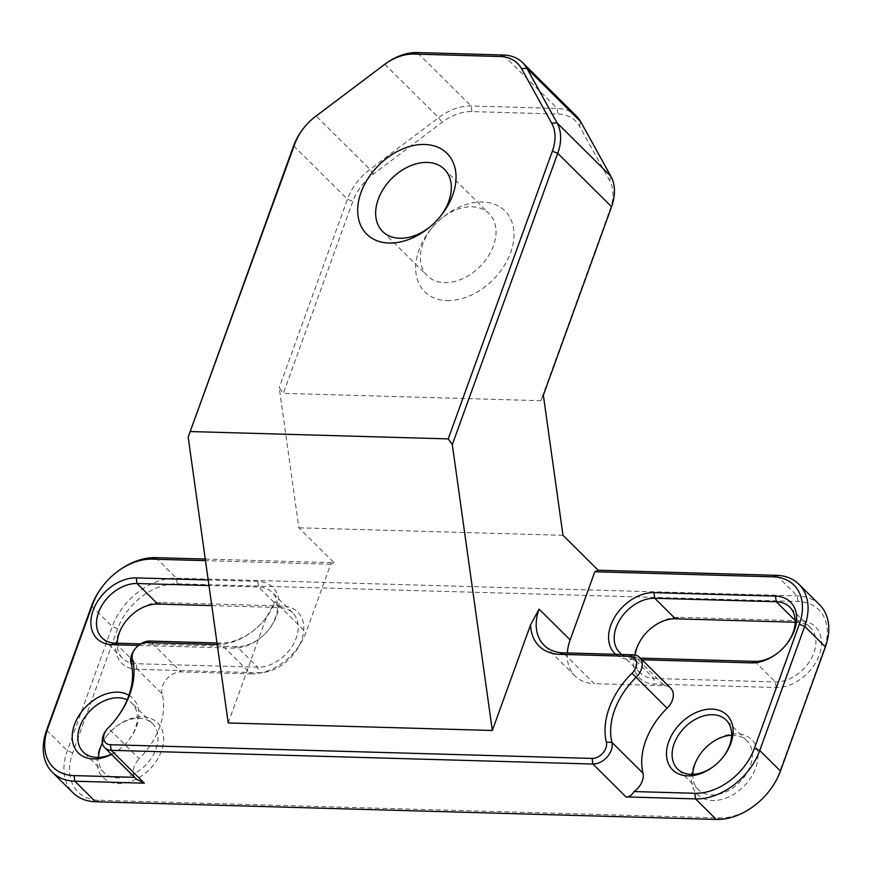 <?xml version="1.0" encoding="UTF-8"?>
<svg xmlns="http://www.w3.org/2000/svg" width="872" height="872" viewBox="0 0 872 872"><rect width="100%" height="100%" fill="white"/><g stroke="black" fill="none" stroke-linecap="round" stroke-linejoin="round"><path stroke-width="0.65" stroke-dasharray="4.36 3.27" d="M131.007 663.003L162.072 693.829A67.297 47.339 134.8 0 1 139.193 758.814L108.139 728A67.297 47.339 -45.2 0 0 114.526 720.861A67.297 47.339 -45.2 0 0 114.712 720.632M819.636 604.808A57.454 40.406 -45.2 0 0 797.172 595.87L176.46 578.191A57.454 40.406 -45.2 0 0 112.248 626.587L67.308 750.727A57.454 40.406 -45.2 0 0 73.063 792.822M205.258 559.05L334.052 562.723L298.856 527.8L279.225 387.659L283.313 393.359L352.822 201.367A45.137 31.752 134.8 0 1 373.456 174.051L442.126 122.298A45.137 31.752 134.8 0 1 471.948 111.583L557.982 114.036A45.137 31.752 134.8 0 1 579.52 126.211L609.702 180.776A45.137 31.752 134.8 0 1 610.346 208.702L540.847 400.695L283.313 393.359M562.985 535.321L298.856 527.8M228.213 722.953L266.461 617.278A53.345 37.529 134.8 0 1 265.034 619.098A53.345 37.529 134.8 0 1 254.221 629.998A53.345 37.529 134.8 0 1 217.237 644.572M102.384 743.097A34.466 24.242 134.8 0 1 107.757 734.78A34.466 24.242 134.8 0 1 114.744 727.728A34.466 24.242 134.8 0 1 152.567 723.695A34.466 24.242 134.8 0 1 156.012 748.95A34.466 24.242 134.8 0 1 131.923 774.794A34.466 24.242 134.8 0 1 103.997 772.625A34.466 24.242 134.8 0 1 98.536 757.43M111.289 754.215A34.466 24.242 -45.2 0 0 121.11 748.034A34.466 24.242 -45.2 0 0 128.108 740.993A34.466 24.242 -45.2 0 0 135.313 728.403A34.466 24.242 -45.2 0 0 131.857 703.148A34.466 24.242 -45.2 0 0 127.203 699.845M211.776 605.604L279.258 607.522A34.466 24.242 134.8 0 1 292.741 612.885A34.466 24.242 134.8 0 1 291.924 646.675A34.466 24.242 134.8 0 1 257.665 667.178L136.163 663.712A34.466 24.242 134.8 0 1 122.68 658.36A34.466 24.242 134.8 0 1 117.208 643.22M140.665 643.885L236.966 646.632A34.466 24.242 -45.2 0 0 261.295 637.225A34.466 24.242 -45.2 0 0 268.282 630.183A34.466 24.242 -45.2 0 0 272.042 592.339A34.466 24.242 -45.2 0 0 258.559 586.976L208.975 585.559M99.321 749.331A38.575 27.13 -45.2 0 0 127.356 782.522A38.575 27.13 -45.2 0 0 163.053 733.167A38.575 27.13 -45.2 0 0 115.202 727.357A38.575 27.13 -45.2 0 0 107.387 735.238A38.575 27.13 -45.2 0 0 99.321 749.331M126.255 620.733A38.575 27.13 -45.2 0 0 126.069 620.973A38.575 27.13 -45.2 0 0 136.948 669.325L258.45 672.781A38.575 27.13 -45.2 0 0 301.57 640.288A38.575 27.13 -45.2 0 0 282.615 606.029L161.113 602.563A38.575 27.13 -45.2 0 0 133.885 613.092A38.575 27.13 -45.2 0 0 133.656 613.278M757.245 803.385A53.345 37.529 134.8 0 1 719.596 817.936L98.896 800.256A53.345 37.529 134.8 0 1 72.681 752.874L117.622 628.734A53.345 37.529 134.8 0 1 177.256 583.793L797.956 601.484A53.345 37.529 134.8 0 1 824.16 648.866L779.219 773.006A53.345 37.529 134.8 0 1 768.069 792.485M701.862 751.937A38.575 27.13 -45.2 0 0 701.666 752.176A38.575 27.13 -45.2 0 0 693.6 766.259A38.575 27.13 -45.2 0 0 721.645 799.461A38.575 27.13 -45.2 0 0 757.343 750.094A38.575 27.13 -45.2 0 0 709.492 744.285A38.575 27.13 -45.2 0 0 709.263 744.481M643.95 635.481A38.575 27.13 -45.2 0 0 643.754 635.721A38.575 27.13 -45.2 0 0 654.643 684.073L776.145 687.528A38.575 27.13 -45.2 0 0 819.255 655.036A38.575 27.13 -45.2 0 0 800.311 620.777L678.808 617.311A38.575 27.13 -45.2 0 0 651.58 627.84A38.575 27.13 -45.2 0 0 651.34 628.036M731.619 735.27A34.466 24.242 134.8 0 1 746.846 740.622A34.466 24.242 134.8 0 1 739.783 782.162A34.466 24.242 134.8 0 1 698.287 789.552A34.466 24.242 134.8 0 1 692.826 774.358M715.182 765.147A34.466 24.242 -45.2 0 0 715.4 764.962A34.466 24.242 -45.2 0 0 722.387 757.921A34.466 24.242 -45.2 0 0 722.572 757.692M795.199 622.227L796.954 622.27A34.466 24.242 134.8 0 1 810.437 627.633A34.466 24.242 134.8 0 1 809.619 661.423A34.466 24.242 134.8 0 1 775.361 681.926L653.858 678.471A34.466 24.242 134.8 0 1 640.375 673.108A34.466 24.242 134.8 0 1 635.143 655.046M622.03 654.512A34.466 24.242 -45.2 0 0 633.148 657.924L640.408 658.131M778.761 652.158A34.466 24.242 -45.2 0 0 778.979 651.973A34.466 24.242 -45.2 0 0 785.977 644.931A34.466 24.242 -45.2 0 0 786.152 644.702M642.064 659.766L629.802 659.417A38.575 27.13 134.8 0 1 615.708 654.338M567.323 652.954A49.246 34.64 -45.2 0 0 575.073 676.007A49.246 34.64 -45.2 0 0 594.333 683.659L563.279 652.845M633.246 654.839L664.301 685.654L594.333 683.659M664.301 685.654A16.415 11.543 134.8 0 1 670.721 688.204M208.19 579.956L257.774 581.373A38.575 27.13 134.8 0 1 268.663 629.726A38.575 27.13 134.8 0 1 260.837 637.606A38.575 27.13 134.8 0 1 233.609 648.125L138.517 645.422M128.947 695.289A38.575 27.13 134.8 0 1 136.544 726.441A38.575 27.13 134.8 0 1 128.478 740.524A38.575 27.13 134.8 0 1 120.652 748.405A38.575 27.13 134.8 0 1 111.507 754.433M134.582 777.323L134.811 777.334A16.415 11.543 134.8 0 1 139.193 758.814M162.072 693.829A16.415 11.543 134.8 0 1 166.563 679.146A16.415 11.543 134.8 0 1 181.005 671.887L149.951 641.062M217.008 642.98L219.918 643.056L250.973 673.882L181.005 671.887M250.973 673.882A49.246 34.64 -45.2 0 0 306.018 632.396L274.963 601.582L266.461 617.278M334.052 562.723L330.695 564.217L306.018 632.396M330.695 564.217L205.487 560.652M576.457 116.096A49.246 34.64 -45.2 0 0 557.197 108.433L471.163 105.981A49.246 34.64 -45.2 0 0 438.627 117.666L369.957 169.419A49.246 34.64 -45.2 0 0 347.448 199.219L279.225 387.659M103.561 585.058A57.454 40.406 134.8 0 1 115.213 573.318M540.847 400.695L543.354 395.18M446.987 300.589A56.953 40.068 -45.2 0 0 513.946 232.312A56.953 40.068 -45.2 0 0 442.464 217.553A56.953 40.068 -45.2 0 0 430.921 229.194A56.953 40.068 -45.2 0 0 419.007 249.992A56.953 40.068 -45.2 0 0 446.987 300.589M430.005 226.873A43.829 30.825 -45.2 0 0 430.692 226.306A43.829 30.825 -45.2 0 0 439.586 217.357A43.829 30.825 -45.2 0 0 440.142 216.659M493.465 245.73A43.829 30.825 134.8 0 1 462.836 278.593A43.829 30.825 134.8 0 1 427.335 275.835A43.829 30.825 134.8 0 1 422.942 243.713A43.829 30.825 134.8 0 1 432.109 227.712A43.829 30.825 134.8 0 1 441.003 218.752A43.829 30.825 134.8 0 1 489.083 213.618A43.829 30.825 134.8 0 1 493.465 245.73M217.193 644.277L219.918 643.056A49.246 34.64 -45.2 0 0 254.679 629.628A49.246 34.64 -45.2 0 0 264.663 619.556A49.246 34.64 -45.2 0 0 274.963 601.582M303.914 127.813A49.246 34.64 134.8 0 1 313.898 117.742M135.029 648.899A16.415 11.543 134.8 0 1 138.365 645.542M106.58 729.733A16.415 11.543 134.8 0 1 108.139 728L108.117 727.967M134.811 777.334L136.544 779.274M776.462 575.324L797.172 595.87L797.956 601.484M177.256 583.793L176.46 578.191L155.761 557.644M91.549 606.04L112.248 626.587L117.622 628.734M72.681 752.874L67.308 750.727L46.608 730.18M257.774 581.373L258.559 586.976L279.258 607.522L282.615 606.029M233.609 648.125L236.966 646.632L257.665 667.178L258.45 672.781M115.464 643.165L136.163 663.712L136.948 669.325M754.651 661.379L775.361 681.926L776.145 687.528M629.802 659.417L633.148 657.924L653.858 678.471L654.643 684.073M795.199 620.526L796.954 622.27L800.311 620.777M293.613 145.798L347.448 199.219L352.822 201.367M503.373 55.012L557.197 108.433L557.982 114.036M471.948 111.583L471.163 105.981L417.328 52.56M373.456 174.051L369.957 169.419L316.133 115.998M384.803 64.245L438.627 117.666L442.126 122.298M579.52 126.211L580.697 121.709M609.702 180.776L610.88 176.275M611.577 206.74L610.346 208.702M161.113 602.563L157.756 604.056M824.16 648.866L825.392 646.904M95.539 801.75L98.896 800.256M779.219 773.006L780.451 771.044M716.239 819.44L719.596 817.936M675.451 618.815L678.808 617.311M152.567 723.695L131.857 703.148M103.997 772.625L83.298 752.078M292.741 612.885L272.042 592.339M122.68 658.36L101.98 637.813M746.846 740.622L726.147 720.076M698.287 789.552L677.588 769.006M810.437 627.633L789.727 607.086M640.375 673.108L619.665 652.561M382.612 231.451L427.335 275.835M444.36 169.233L489.083 213.618M575.073 676.007L544.019 645.182M439.586 217.357L440.785 215.875M430.692 226.306L429.231 227.516M432.109 227.712L430.921 229.194M441.003 218.752L442.464 217.553"/><path stroke-width="1.31" d="M217.237 644.572A53.345 37.529 134.8 0 1 216.561 644.55L146.594 642.566A12.306 8.655 -45.2 0 0 137.907 645.923A12.306 8.655 -45.2 0 0 135.411 648.441A12.306 8.655 -45.2 0 0 132.391 659.014A71.406 50.227 134.8 0 1 114.897 720.392A71.406 50.227 134.8 0 1 108.117 727.967A12.306 8.655 -45.2 0 0 106.951 729.275A12.306 8.655 -45.2 0 0 110.428 744.71L592.121 758.433A12.306 8.655 -45.2 0 0 602.868 753.081A12.306 8.655 -45.2 0 0 606.378 742.17A71.406 50.227 134.8 0 1 632.015 673.249A12.306 8.655 -45.2 0 0 636.593 662.273A12.306 8.655 -45.2 0 0 629.889 656.333L559.922 654.338A53.345 37.529 134.8 0 1 530.59 624.799L539.081 609.103A49.246 34.64 -45.2 0 0 544.019 645.182A49.246 34.64 -45.2 0 0 563.279 652.845L633.246 654.839A16.415 11.543 134.8 0 1 639.667 657.39L670.721 688.204A16.415 11.543 134.8 0 1 667.124 708.217A67.297 47.339 -45.2 0 0 642.969 773.17A16.415 11.543 134.8 0 1 633.988 791.558L694.744 793.291A53.345 37.529 -45.2 0 0 754.378 748.35L799.319 624.21A53.345 37.529 -45.2 0 0 773.104 576.828L594.824 571.749L598.181 570.244L562.985 535.321L543.354 395.18L611.577 206.74A49.246 34.64 -45.2 0 0 610.88 176.275L580.697 121.709A49.246 34.64 -45.2 0 0 576.457 116.096L522.633 62.675A49.246 34.64 134.8 0 1 526.862 68.288L557.045 122.854A49.246 34.64 134.8 0 1 557.742 153.319L452.306 444.6L492.331 730.474L228.213 722.953L188.178 437.068L293.613 145.798A49.246 34.64 134.8 0 1 303.914 127.813L304.284 127.345A45.137 31.752 -45.2 0 0 294.845 143.836L188.178 437.068M639.667 657.39A16.415 11.543 134.8 0 1 636.069 677.402A67.297 47.339 -45.2 0 0 611.915 742.355A16.415 11.543 134.8 0 1 607.228 756.907A16.415 11.543 134.8 0 1 592.906 764.036L111.213 750.312A16.415 11.543 134.8 0 1 104.793 747.762A16.415 11.543 134.8 0 1 106.58 729.733L106.951 729.275M114.712 720.632A67.297 47.339 -45.2 0 0 131.007 663.003A16.415 11.543 134.8 0 1 135.029 648.899L135.411 648.441M205.487 560.652L152.404 559.137A53.345 37.529 -45.2 0 0 114.755 573.689L115.213 573.318A57.454 40.406 134.8 0 1 155.761 557.644L205.258 559.05M598.181 570.244L776.462 575.324A57.454 40.406 134.8 0 1 798.937 584.262A57.454 40.406 134.8 0 1 804.693 626.358L759.752 750.498A57.454 40.406 134.8 0 1 695.54 798.894L626.031 796.91C629.333 796.932 631.982 795.144 633.988 791.558M104.793 747.762L136.544 779.274L144.338 783.187L74.829 781.203A57.454 40.406 134.8 0 1 52.364 772.276L73.063 792.822A57.454 40.406 -45.2 0 0 95.539 801.75L716.239 819.44A57.454 40.406 -45.2 0 0 756.787 803.766A57.454 40.406 -45.2 0 0 768.439 792.027A57.454 40.406 -45.2 0 0 780.451 771.044L825.392 646.904A57.454 40.406 -45.2 0 0 819.636 604.808L798.937 584.262M52.364 772.276A57.454 40.406 134.8 0 1 46.608 730.18L91.549 606.04A57.454 40.406 134.8 0 1 103.561 585.058L103.931 584.6A53.345 37.529 -45.2 0 0 92.781 604.078L47.84 728.218A53.345 37.529 -45.2 0 0 74.044 775.6L134.582 777.323M530.59 624.799L492.331 730.474M98.536 757.43A34.466 24.242 134.8 0 1 100.553 747.369A34.466 24.242 134.8 0 1 102.384 743.097M127.203 699.845A34.466 24.242 -45.2 0 0 87.647 713.503A34.466 24.242 -45.2 0 0 83.298 752.078A34.466 24.242 -45.2 0 0 111.289 754.215M117.208 643.22A34.466 24.242 134.8 0 1 126.44 620.504A34.466 24.242 134.8 0 1 133.427 613.463A34.466 24.242 134.8 0 1 157.756 604.056L211.776 605.604M208.975 585.559L137.057 583.51A34.466 24.242 -45.2 0 0 102.798 604.013A34.466 24.242 -45.2 0 0 101.98 637.813A34.466 24.242 -45.2 0 0 115.464 643.165L140.665 643.885M133.656 613.278A38.575 27.13 -45.2 0 0 126.255 620.733M768.439 792.027L768.069 792.485A53.345 37.529 134.8 0 1 757.245 803.385L756.787 803.766M709.263 744.481A38.575 27.13 -45.2 0 0 701.862 751.937M651.34 628.036A38.575 27.13 -45.2 0 0 643.95 635.481M692.826 774.358A34.466 24.242 134.8 0 1 694.831 764.297A34.466 24.242 134.8 0 1 702.047 751.708A34.466 24.242 134.8 0 1 709.034 744.666A34.466 24.242 134.8 0 1 731.619 735.27M722.572 757.692A34.466 24.242 -45.2 0 0 726.147 720.076A34.466 24.242 -45.2 0 0 698.221 717.907A34.466 24.242 -45.2 0 0 674.132 743.751A34.466 24.242 -45.2 0 0 677.588 769.006A34.466 24.242 -45.2 0 0 715.182 765.147M640.408 658.131L754.651 661.379A34.466 24.242 -45.2 0 0 778.761 652.158M786.152 644.702A34.466 24.242 -45.2 0 0 789.727 607.086A34.466 24.242 -45.2 0 0 776.244 601.724L654.752 598.268A34.466 24.242 -45.2 0 0 620.493 618.76A34.466 24.242 -45.2 0 0 619.665 652.561A34.466 24.242 -45.2 0 0 622.03 654.512M635.143 655.046A34.466 24.242 134.8 0 1 644.125 635.263A34.466 24.242 134.8 0 1 651.122 628.211A34.466 24.242 134.8 0 1 675.451 618.815L795.199 622.227M615.708 654.338A38.575 27.13 134.8 0 1 615.12 616.395A38.575 27.13 134.8 0 1 653.967 592.655L775.459 596.121A38.575 27.13 134.8 0 1 786.348 644.473A38.575 27.13 134.8 0 1 778.522 652.354A38.575 27.13 134.8 0 1 751.293 662.873L642.064 659.766M668.759 741.603A38.575 27.13 134.8 0 1 718.343 710.102A38.575 27.13 134.8 0 1 722.768 757.463A38.575 27.13 134.8 0 1 714.942 765.344A38.575 27.13 134.8 0 1 677.468 773.366A38.575 27.13 134.8 0 1 668.759 741.603M539.081 609.103L570.146 639.917L594.824 571.749M570.146 639.917A49.246 34.64 -45.2 0 0 567.323 652.954M138.517 645.422L112.106 644.67A38.575 27.13 134.8 0 1 93.151 610.4A38.575 27.13 134.8 0 1 136.272 577.907L208.19 579.956M111.507 754.433A38.575 27.13 134.8 0 1 73.684 727.052A38.575 27.13 134.8 0 1 128.947 695.289M114.755 573.689A53.345 37.529 -45.2 0 0 103.931 584.6M137.907 645.923L138.365 645.542A16.415 11.543 134.8 0 1 149.951 641.062L217.008 642.98M452.306 444.6L448.219 438.899L190.696 431.564M448.219 438.899L552.368 151.172A45.137 31.752 -45.2 0 0 551.736 123.246L521.554 68.681A45.137 31.752 -45.2 0 0 500.016 56.506L413.971 54.064A45.137 31.752 -45.2 0 0 384.149 64.768L315.479 116.521A45.137 31.752 -45.2 0 0 313.44 118.123L313.898 117.742A49.246 34.64 134.8 0 1 316.133 115.998L384.803 64.245A49.246 34.64 134.8 0 1 417.328 52.56L503.373 55.012A49.246 34.64 134.8 0 1 522.633 62.675M313.44 118.123A45.137 31.752 -45.2 0 0 304.284 127.345M424.708 144.48A56.953 40.068 134.8 0 1 440.785 215.875A56.953 40.068 134.8 0 1 429.231 227.516A56.953 40.068 134.8 0 1 357.749 212.746A56.953 40.068 134.8 0 1 424.708 144.48M440.142 216.659A43.829 30.825 -45.2 0 0 444.36 169.233A43.829 30.825 -45.2 0 0 427.215 162.421A43.829 30.825 -45.2 0 0 378.23 199.339A43.829 30.825 -45.2 0 0 382.612 231.451A43.829 30.825 -45.2 0 0 430.005 226.873M606.378 742.17L611.915 742.355L642.969 773.17M667.124 708.217L632.015 673.249M74.044 775.6L74.829 781.203L95.539 801.75M716.239 819.44L695.54 798.894L694.744 793.291M626.031 796.91L592.906 764.036L592.121 758.433M110.428 744.71L111.213 750.312L144.338 783.187M136.272 577.907L137.057 583.51L157.756 604.056M754.378 748.35L759.752 750.498L780.451 771.044M825.392 646.904L804.693 626.358L799.319 624.21M775.459 596.121L776.244 601.724L795.199 620.526M653.967 592.655L654.752 598.268L675.451 618.815M611.577 206.74L557.742 153.319L552.368 151.172M580.697 121.709L526.862 68.288L521.554 68.681M551.736 123.246L557.045 122.854L610.88 176.275M500.016 56.506L503.373 55.012M413.971 54.064L417.328 52.56M384.149 64.768L384.803 64.245M315.479 116.521L316.133 115.998M293.613 145.798L294.845 143.836M563.279 652.845L559.922 654.338M629.889 656.333L633.246 654.839M216.561 644.55L217.193 644.277M146.594 642.566L149.951 641.062M132.391 659.014L131.007 663.003M112.106 644.67L115.464 643.165M152.404 559.137L155.761 557.644M92.781 604.078L91.549 606.04M47.84 728.218L46.608 730.18M773.104 576.828L776.462 575.324M754.651 661.379L751.293 662.873"/></g></svg>
